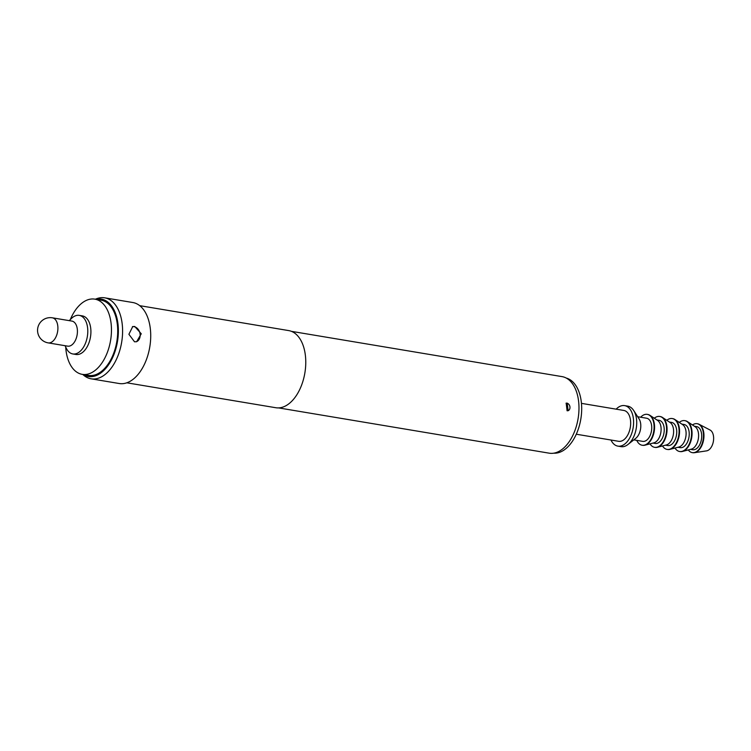 <?xml version="1.0" encoding="UTF-8"?>
<svg xmlns="http://www.w3.org/2000/svg" width="751" height="751" viewBox="0 0 751 751"><rect width="100%" height="100%" fill="white"/><g stroke="black" fill="none" stroke-linecap="round" stroke-linejoin="round"><path stroke-width="1.13" d="M139.724 305.666L243.653 323.052M134.748 326.488L141.254 333.782L136.644 341.696L134.532 341.799L128.9 334.289L132.739 326.563L134.748 326.488M136.278 341.78A7.82 6.13 75.5 0 0 140.061 333.82A7.82 6.13 75.5 0 0 134.025 326.676A7.82 6.13 75.5 0 0 132.401 326.666M567.193 403.109L568.132 410.722L567.089 410.769L566.179 403.156L567.193 403.109M568 410.75A3.915 3.07 75.5 0 0 569.925 406.779A3.915 3.07 75.5 0 0 566.902 403.184A3.915 3.07 75.5 0 0 566.047 403.193M70.294 319.616A38.132 22.361 99.5 0 1 89.05 299.433A38.132 22.361 99.5 0 1 94.823 299.142A38.132 22.361 99.5 0 1 111.204 335.622A38.132 22.361 99.5 0 1 88.008 374.073A38.132 22.361 99.5 0 1 82.244 374.355A38.132 22.361 99.5 0 1 65.703 347.018M94.823 299.142L101.075 300.193A38.132 22.361 99.5 0 1 117.456 336.673A38.132 22.361 99.5 0 1 94.26 375.115A38.132 22.361 99.5 0 1 88.487 375.406L82.244 374.355M69.261 320.639L71.373 318.537A19.554 11.462 99.5 0 1 76.302 315.523A19.554 11.462 99.5 0 1 79.259 315.373A19.554 11.462 99.5 0 1 87.66 334.082A19.554 11.462 99.5 0 1 75.767 353.796A19.554 11.462 99.5 0 1 72.809 353.946A19.554 11.462 99.5 0 1 66.379 348.389L65.065 345.713M79.259 315.373L82.385 315.899A19.554 11.462 99.5 0 1 90.787 334.608A19.554 11.462 99.5 0 1 78.893 354.322A19.554 11.462 99.5 0 1 75.935 354.472L72.809 353.946M52.354 317.814L71.88 321.081A12.711 7.454 99.5 0 1 77.344 333.237A12.711 7.454 99.5 0 1 69.608 346.051A12.711 7.454 99.5 0 1 67.693 346.145L48.158 342.878A12.711 7.454 99.5 0 0 50.082 342.785A12.711 7.454 99.5 0 0 57.902 328.375A12.711 7.454 99.5 0 0 52.354 317.814A12.711 12.711 0 0 0 37.55 330.168A12.711 12.711 0 0 0 48.158 342.878M566.301 378.082A38.132 22.361 99.5 0 1 581.33 415.369A38.132 22.361 99.5 0 1 558.246 452.74A38.132 22.361 99.5 0 1 553.74 453.182M581.452 403.362L623.837 410.45A15.64 9.172 99.5 0 1 630.558 425.413A15.64 9.172 99.5 0 1 621.039 441.184A15.64 9.172 99.5 0 1 618.674 441.306L576.289 434.219M616.139 409.164A20.53 12.035 99.5 0 1 621.537 405.784A20.53 12.035 99.5 0 1 624.644 405.624A20.53 12.035 99.5 0 1 633.459 425.273A20.53 12.035 99.5 0 1 620.974 445.972A20.53 12.035 99.5 0 1 617.866 446.122A20.53 12.035 99.5 0 1 610.985 440.02M624.644 405.624L627.761 406.15A20.53 12.035 99.5 0 1 633.666 410.468A20.53 12.035 99.5 0 1 627.977 444.479A20.53 12.035 99.5 0 1 624.1 446.498A20.53 12.035 99.5 0 1 620.993 446.648L617.866 446.122M637.693 416.73L646.62 418.223A11.734 6.881 99.5 0 1 651.661 429.45A11.734 6.881 99.5 0 1 644.527 441.278A11.734 6.881 99.5 0 1 642.753 441.372L633.816 439.87M640.641 417.227A15.64 9.172 99.5 0 1 644.902 414.486A15.64 9.172 99.5 0 1 647.268 414.364A15.64 9.172 99.5 0 1 653.99 429.337A15.64 9.172 99.5 0 1 644.471 445.108A15.64 9.172 99.5 0 1 642.105 445.221A15.64 9.172 99.5 0 1 636.764 440.368M647.503 414.411A15.64 9.172 99.5 0 1 647.737 414.449A15.64 9.172 99.5 0 1 649.953 415.341A15.64 9.172 99.5 0 1 654.205 431.393A15.64 9.172 99.5 0 1 644.959 445.183A15.64 9.172 99.5 0 1 644.94 445.183A15.64 9.172 99.5 0 1 642.574 445.305A15.64 9.172 99.5 0 1 642.34 445.259M656.872 419.94L659.115 420.316A11.734 6.881 99.5 0 1 664.156 431.543A11.734 6.881 99.5 0 1 657.022 443.372A11.734 6.881 99.5 0 1 655.247 443.456L653.004 443.081M654.29 418.223A15.64 9.172 99.5 0 1 657.397 416.58A15.64 9.172 99.5 0 1 659.763 416.458A15.64 9.172 99.5 0 1 666.484 431.421A15.64 9.172 99.5 0 1 656.965 447.202A15.64 9.172 99.5 0 1 654.6 447.314A15.64 9.172 99.5 0 1 650.009 443.869M659.998 416.505A15.64 9.172 99.5 0 1 660.232 416.542A15.64 9.172 99.5 0 1 662.448 417.425A15.64 9.172 99.5 0 1 666.7 433.477A15.64 9.172 99.5 0 1 657.454 447.277A15.64 9.172 99.5 0 1 655.069 447.399A15.64 9.172 99.5 0 1 654.834 447.352M669.366 422.034L671.619 422.409A11.734 6.881 99.5 0 1 676.66 433.637A11.734 6.881 99.5 0 1 669.526 445.465A11.734 6.881 99.5 0 1 667.742 445.55L665.499 445.174M666.794 420.316A15.64 9.172 99.5 0 1 669.892 418.664A15.64 9.172 99.5 0 1 672.267 418.551A15.64 9.172 99.5 0 1 678.979 433.515A15.64 9.172 99.5 0 1 669.47 449.286A15.64 9.172 99.5 0 1 667.104 449.408A15.64 9.172 99.5 0 1 662.504 445.953M672.492 418.598A15.64 9.172 99.5 0 1 672.727 418.626A15.64 9.172 99.5 0 1 674.942 419.518A15.64 9.172 99.5 0 1 679.195 435.571A15.64 9.172 99.5 0 1 669.948 449.361A15.64 9.172 99.5 0 1 667.573 449.483A15.64 9.172 99.5 0 1 667.339 449.445M681.87 424.118L684.114 424.503A11.734 6.881 99.5 0 1 689.155 435.721A11.734 6.881 99.5 0 1 682.021 447.549A11.734 6.881 99.5 0 1 680.246 447.643L677.993 447.267M679.289 422.409A15.64 9.172 99.5 0 1 682.396 420.757A15.64 9.172 99.5 0 1 684.762 420.644A15.64 9.172 99.5 0 1 691.483 435.608A15.64 9.172 99.5 0 1 681.964 451.379A15.64 9.172 99.5 0 1 679.599 451.501A15.64 9.172 99.5 0 1 674.999 448.047M684.996 420.682A15.64 9.172 99.5 0 1 685.231 420.72A15.64 9.172 99.5 0 1 687.447 421.611A15.64 9.172 99.5 0 1 691.699 437.664A15.64 9.172 99.5 0 1 682.452 451.454A15.64 9.172 99.5 0 1 682.434 451.464A15.64 9.172 99.5 0 1 680.068 451.576A15.64 9.172 99.5 0 1 679.833 451.529M694.365 426.211L696.609 426.587A11.734 6.881 99.5 0 1 701.65 437.814A11.734 6.881 99.5 0 1 694.515 449.642A11.734 6.881 99.5 0 1 692.741 449.736L690.498 449.351M692.478 424.963A14.663 8.599 99.5 0 1 694.882 423.808A14.663 8.599 99.5 0 1 697.097 423.695A14.663 8.599 99.5 0 1 703.396 437.73A14.663 8.599 99.5 0 1 694.478 452.515A14.663 8.599 99.5 0 1 692.253 452.628A14.663 8.599 99.5 0 1 688.301 449.924M697.332 423.742A14.663 8.599 99.5 0 1 697.566 423.771A14.663 8.599 99.5 0 1 699.115 424.296A14.663 8.599 99.5 0 1 703.706 439.175A14.663 8.599 99.5 0 1 694.947 452.59A14.663 8.599 99.5 0 1 694.365 452.712A14.663 8.599 99.5 0 1 692.722 452.703A14.663 8.599 99.5 0 1 692.497 452.656M699.115 424.296L710.089 430.032A10.758 6.308 99.5 0 1 713.45 440.94A10.758 6.308 99.5 0 1 707.029 450.778A10.758 6.308 99.5 0 1 706.597 450.863L694.365 452.712M83.136 374.505A39.24 23.009 -80.5 0 0 94.251 376.204A39.24 23.009 -80.5 0 0 118.367 332.026A39.24 23.009 -80.5 0 0 95.715 299.292M95.339 299.227L96.269 298.851A41.061 24.079 99.5 0 1 98.465 298.128A41.061 24.079 99.5 0 1 104.68 297.818A41.061 24.079 99.5 0 1 122.319 337.105A41.061 24.079 99.5 0 1 97.348 378.513A41.061 24.079 99.5 0 1 91.134 378.823A41.061 24.079 99.5 0 1 83.511 375.096L82.751 374.439M278.612 407.906L549.234 453.182A38.817 22.755 -80.5 0 0 555.111 452.891A38.817 22.755 -80.5 0 0 578.721 413.754A38.817 22.755 -80.5 0 0 562.048 376.617L291.416 331.341M126.816 382.803L275.795 407.727A39.108 22.934 -80.5 0 0 281.719 407.436A39.108 22.934 -80.5 0 0 305.507 368.009A39.108 22.934 -80.5 0 0 288.703 330.59L243.615 323.043M91.134 378.823L119.249 383.526A41.061 24.079 -80.5 0 0 125.464 383.217A41.061 24.079 -80.5 0 0 150.444 341.808A41.061 24.079 -80.5 0 0 132.805 302.522L104.68 297.818M687.447 421.611L695.144 426.737A11.734 6.881 99.5 0 1 698.336 438.772A11.734 6.881 99.5 0 1 691.408 449.117A11.734 6.881 99.5 0 1 691.389 449.117L682.452 451.454M674.942 419.518L682.65 424.644A11.734 6.881 99.5 0 1 685.841 436.678A11.734 6.881 99.5 0 1 678.904 447.023A11.734 6.881 99.5 0 1 678.895 447.033L669.948 449.361A15.64 9.172 99.5 0 1 669.939 449.37M662.448 417.425L670.155 422.55A11.734 6.881 99.5 0 1 673.347 434.594A11.734 6.881 99.5 0 1 666.409 444.939A11.734 6.881 99.5 0 1 666.4 444.939L657.454 447.277A15.64 9.172 99.5 0 1 657.435 447.277M649.953 415.341L657.651 420.466A11.734 6.881 99.5 0 1 660.842 432.501A11.734 6.881 99.5 0 1 653.914 442.846A11.734 6.881 99.5 0 1 653.896 442.846M633.666 410.468L639.063 418.87A11.734 6.881 99.5 0 1 635.806 438.302L627.977 444.479M642.105 445.221L642.574 445.305M654.6 447.314L655.069 447.399M667.104 449.408L667.573 449.483M679.599 451.501L680.068 451.576M692.253 452.628L692.722 452.703M697.097 423.695L697.566 423.771M684.762 420.644L685.231 420.72M659.763 416.458L660.232 416.542M653.914 442.846L644.959 445.183M647.268 414.364L647.737 414.449"/></g></svg>
